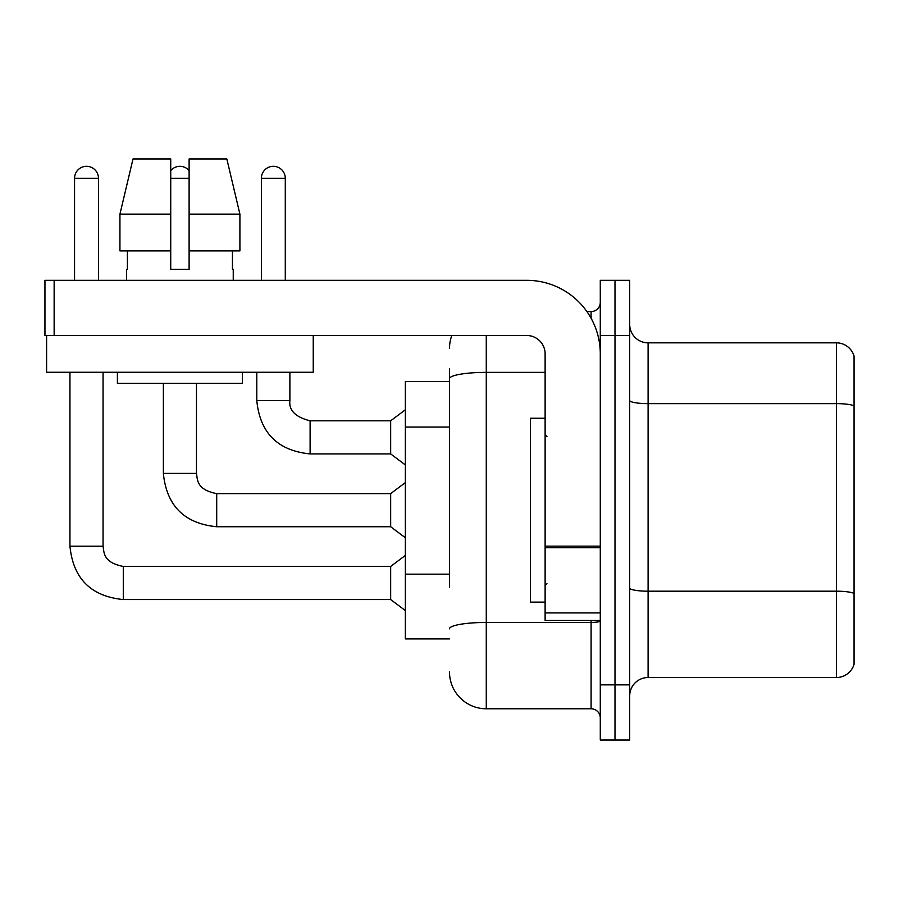 <?xml version="1.0" encoding="UTF-8"?>
<svg xmlns="http://www.w3.org/2000/svg" width="899" height="899" viewBox="0 0 899 899"><rect width="100%" height="100%" fill="white"/><g stroke="black" fill="none" stroke-linecap="round" stroke-linejoin="round"><path stroke-width="1.35" d="M449.5 414.181L449.5 368.59L449.5 381.457L405.37 381.457L405.37 638.908L449.5 638.908M629.705 695.905A18.385 18.385 0 0 1 648.1 677.52L836.396 677.52L836.396 342.845L648.1 342.845A18.385 18.385 0 0 1 629.705 324.46A18.385 18.385 0 0 0 648.1 342.845L648.1 677.52M614.995 684.869L614.995 740.046L629.705 740.046L629.705 684.869L614.995 684.869L614.995 740.046L600.285 740.046L600.285 684.869L614.995 684.869L614.995 335.496L614.995 684.869M600.285 684.869L600.285 280.319L614.995 280.319L614.995 335.496L614.995 280.319L629.705 280.319L629.705 684.869M854.05 356.083A18.385 18.385 0 0 0 836.396 342.845A18.385 18.385 0 0 1 854.05 356.083L854.05 664.282A18.385 18.385 0 0 1 836.396 677.52M854.05 406.179L854.05 593.486A18.385 3.191 180 0 0 836.396 591.194L648.1 591.194A18.385 3.191 -0 0 1 629.705 588.002M449.5 587.025L449.5 368.59M486.28 335.496L486.28 708.783L591.092 708.783L591.092 620.512M586.912 311.582L591.092 311.582A9.192 9.192 0 0 0 600.285 302.39M600.285 717.975A9.192 9.192 0 0 0 591.092 708.783M449.5 348.363A36.78 36.78 0 0 1 451.826 335.496M486.28 708.783A36.78 36.78 0 0 1 449.5 672.003M545.12 418.237L530.41 418.237L530.41 602.128L545.12 602.128M600.285 620.512L545.12 620.512L545.12 546.154L600.285 546.154M600.285 353.88A73.549 73.549 0 0 0 526.735 280.319L54.142 280.319L54.142 335.496L526.735 335.496A18.385 18.385 0 0 1 545.12 353.88L545.12 546.154M54.142 335.496L44.95 335.496L44.95 280.319L54.142 280.319M313.245 335.496L313.245 372.265L46.602 372.265L46.602 335.496M239.909 250.9L239.909 214.131L226.84 158.954L239.909 214.131L239.909 250.9L189.116 250.9L189.116 158.954L226.84 158.954L239.909 214.131L189.116 214.131M170.731 214.131L119.938 214.131L133.007 158.954L119.938 214.131L133.007 158.954L170.731 158.954L170.731 269.295L189.116 269.295L189.116 250.9M126.59 269.295L127.4 269.295L126.59 269.295L126.59 280.319M233.246 269.295L232.448 269.295L233.246 269.295L233.246 280.319M232.448 250.9L232.448 269.295M189.116 269.295L170.731 269.295M127.4 269.295L127.4 250.9M117.398 372.265L117.398 383.3L242.449 383.3L242.449 372.265M170.731 250.9L119.938 250.9L119.938 214.131M74.561 280.319L74.561 178.272A11.957 11.957 0 0 1 86.506 166.315A11.957 11.957 0 0 1 98.463 178.272L98.463 280.319M69.953 372.265L69.953 546.221L103.059 546.221C104.183 552.649 103.003 562.414 123.287 566.449L390.66 566.449L390.66 599.554L123.287 599.554L123.287 566.482M103.059 546.221L103.059 372.265M170.731 170.63A11.957 11.957 0 0 1 189.116 170.63M216.704 526.735C184.351 523.533 166.573 505.755 163.371 473.402C166.573 505.755 184.351 523.533 216.704 526.735C184.351 523.533 166.573 505.755 163.371 473.402C166.573 505.755 184.351 523.533 216.704 526.735C184.351 523.533 166.573 505.755 163.371 473.402C166.573 505.755 184.351 523.533 216.704 526.735C184.351 523.533 166.573 505.755 163.371 473.402C166.573 505.755 184.351 523.533 216.704 526.735C184.351 523.533 166.573 505.755 163.371 473.402L196.476 473.402C197.589 479.83 196.409 489.595 216.704 493.63L390.66 493.63L390.66 526.735L216.704 526.735L216.704 493.663M261.384 280.319L261.384 178.272A11.957 11.957 0 0 1 273.341 166.315A11.957 11.957 0 0 1 285.286 178.272L285.286 280.319M256.788 372.265L256.788 400.583C259.98 432.936 277.757 450.714 310.11 453.916C277.757 450.714 259.98 432.936 256.788 400.583C259.98 432.936 277.757 450.714 310.11 453.916C277.757 450.714 259.98 432.936 256.788 400.583C259.98 432.936 277.757 450.714 310.11 453.916C277.757 450.714 259.98 432.936 256.788 400.583C259.98 432.936 277.757 450.714 310.11 453.916C277.757 450.714 259.98 432.936 256.788 400.583L289.883 400.583C288.77 410.394 295.513 417.136 310.11 420.811L390.66 420.811L390.66 453.916L310.11 453.916L310.11 420.844M449.5 427.047L405.37 427.047M449.5 574.158L405.37 574.158M854.05 405.932A18.385 3.191 180 0 0 836.396 403.629L648.1 403.629A18.385 3.191 0 0 1 629.705 400.437M629.705 335.496L600.285 335.496M600.285 620.861A9.192 1.596 0 0 1 591.092 622.456L486.28 622.456A36.78 6.383 180 0 0 449.5 628.839M449.5 378.749A36.78 6.383 180 0 1 486.28 372.366L545.12 372.366M591.092 318.268L591.092 311.582M600.285 547.749L545.12 547.749M545.12 612.916L600.285 612.916M74.561 178.272L98.463 178.272M196.476 383.3L196.443 473.402M170.731 178.272L189.116 178.272M310.11 420.811C295.513 417.136 288.77 410.394 289.883 400.583L289.849 400.583C288.77 410.394 295.513 417.136 310.11 420.811C295.513 417.136 288.77 410.394 289.883 400.583C288.77 410.394 295.513 417.136 310.11 420.811C295.513 417.136 288.77 410.394 289.883 400.583C288.77 410.394 295.513 417.136 310.11 420.811C295.513 417.136 288.77 410.394 289.883 400.583L289.883 372.265M261.384 178.272L285.286 178.272M69.953 546.221C73.156 578.574 90.934 596.352 123.287 599.554C90.934 596.352 73.156 578.574 69.953 546.221C73.156 578.574 90.934 596.352 123.287 599.554C90.934 596.352 73.156 578.574 69.953 546.221C73.156 578.574 90.934 596.352 123.287 599.554C90.934 596.352 73.156 578.574 69.953 546.221C73.156 578.574 90.934 596.352 123.287 599.554C90.934 596.352 73.156 578.574 69.953 546.221C73.156 578.574 90.934 596.352 123.287 599.554M546.963 436.633L545.12 434.79M546.963 583.732L545.12 585.575M390.66 599.554L405.37 610.59M390.66 566.449L405.37 555.413M390.66 526.735L405.37 537.771M163.371 473.402L163.371 383.3M390.66 493.63L405.37 482.594M390.66 453.916L405.37 464.952M390.66 420.811L405.37 409.775"/></g></svg>
